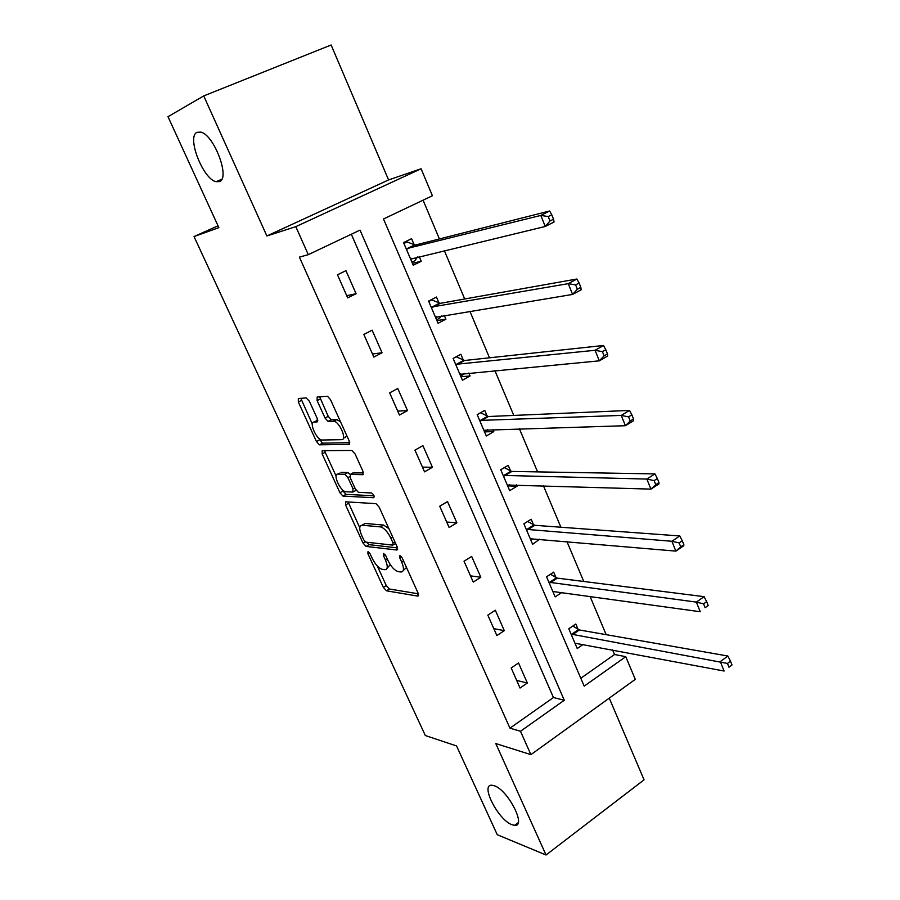 <?xml version="1.0" encoding="UTF-8"?>
<svg xmlns="http://www.w3.org/2000/svg" width="900" height="900" viewBox="0 0 900 900"><rect width="100%" height="100%" fill="white"/><g stroke="black" fill="none" stroke-linecap="round" stroke-linejoin="round"><path stroke-width="1.35" d="M368.01 551.576L367.886 553.669L383.344 587.374L386.46 590.805L417.814 596.104L418.095 593.111L402.188 557.966L399.892 555.491L399.679 557.651L401.749 562.219C404.303 568.564 404.01 571.826 400.894 571.995L398.228 571.613C394.549 570.499 391.106 566.764 387.911 560.408L385.864 555.919L383.636 553.489L383.468 555.626L385.504 560.092C388.035 566.325 387.799 569.52 384.806 569.7L382.241 569.329C378.697 568.249 375.356 564.592 372.206 558.36L370.192 553.961L368.01 551.576M219.42 181.575C230.535 178.594 214.121 134.674 200.711 132.097L197.021 132.334C186.379 136.665 203.13 179.438 216.135 181.699L219.42 181.575M511.976 824.726L514.586 825.345C526.961 826.988 507.915 789.806 494.246 785.745L492.041 785.25C479.734 783.72 498.116 819.979 511.976 824.726M309.353 401.209L306.202 397.912L298.327 398.543L298.339 402.041L316.451 441.54L319.387 444.825L349.043 444.409L349.178 440.91L330.491 399.623L327.476 396.248L317.171 397.035L317.126 400.624L325.058 418.05L328.05 421.391L333.832 421.223C339.649 421.864 347.332 440.066 341.651 439.661L321.817 440.032C316.35 439.481 308.711 421.875 314.044 422.066L317.171 421.92L317.216 418.444L309.353 401.209M308.284 254.666L295.808 226.654L421.088 168.773L432.416 195.761L383.501 218.97L584.19 686.137L625.77 656.674L635.288 679.365L530.899 754.65L520.493 731.273L564.278 700.245L360.034 230.107L308.284 254.666L299.407 257.13L509.951 728.168L520.493 731.273M530.899 754.65L495.776 743.535L546.041 855L497.261 834.716L456.559 745.942L425.329 735.536L194.029 236.565L218.869 227.632L167.996 116.696L203.726 95.918L266.884 235.969L295.808 226.654M345.668 501.806L345.544 504.956L363.004 543.038L366.098 546.424L396.889 550.012L397.159 546.874L379.17 507.15L375.986 503.662L345.668 501.806M339.941 492.75L322.155 453.971L322.211 450.652L351.787 450.45L355.061 453.904L362.947 471.308L362.767 474.694L350.37 474.39L350.235 477.709L355.354 488.936L358.447 492.345L371.644 492.986C373.894 494.741 374.591 496.327 373.714 497.734L342.956 496.091L339.941 492.75L342.968 491.029L342.326 489.623M266.884 235.969L388.586 179.933L331.132 45L203.726 95.918M546.041 855L644.062 779.827L609.266 698.13M218.025 225.799L194.029 236.565M509.951 728.168L553.444 697.534L351.326 234.248M527.332 682.999L518.535 662.985L511.178 667.98L520.043 688.039L527.332 682.999L516.679 680.423M504.304 630.653L495.326 610.245L487.834 615.127L496.868 635.58L504.304 630.653L493.808 628.65M480.825 577.26L471.668 556.447L464.029 561.229L473.243 582.086L480.825 577.26L470.486 575.865M456.863 522.821L447.525 501.581L439.729 506.239L449.134 527.524L456.863 522.821L446.715 522.034M432.428 467.269L422.899 445.613L414.956 450.146L424.541 471.848L432.428 467.269L422.46 467.134M407.498 410.591L397.766 388.485L389.666 392.884L399.454 415.046L407.498 410.591L397.721 411.131M382.05 352.755L372.116 330.188L363.848 334.451L373.838 357.064L382.05 352.755L372.476 353.993M356.074 293.715L345.938 270.675L337.489 274.793L347.692 297.877L356.074 293.715L346.714 295.673M580.804 678.262L614.531 654.502L612.607 649.935M606.173 634.669L590.006 596.295M583.762 581.479L566.944 541.564M560.903 527.231L543.409 485.73M537.581 471.881L519.401 428.749M513.788 415.429L494.887 370.586M489.499 357.806L469.868 311.209M464.715 298.991L444.308 250.56M439.414 238.939L423.079 200.194M578.081 629.336L575.809 624.015L568.789 628.785L577.238 648.518L583.234 644.377M556.009 577.564L553.691 572.13L546.548 576.799L555.154 596.903L562.005 592.369M533.52 524.779L531.158 519.244L523.879 523.8L532.642 544.309L539.651 539.179M510.581 470.97L508.174 465.322L500.749 469.766L509.704 490.669L517.072 486.191L516.51 484.886M511.009 471.96L510.728 471.33M487.192 416.093L484.74 410.344L477.18 414.652L486.304 435.983L493.808 431.618L492.907 429.514M487.586 417.015L487.339 416.441M463.343 360.135L460.845 354.262L453.127 358.447L462.431 380.205L470.093 375.964L468.832 373.027M439.009 303.041L436.455 297.056L428.591 301.106L438.086 323.303L445.894 319.196L444.274 315.382M414.18 244.789L411.581 238.68L403.549 242.595L413.246 265.241L421.211 261.27L419.197 256.556M388.586 179.933L421.088 168.773M614.531 654.502L625.77 656.674M553.444 697.534L564.278 700.245M539.876 539.707L531.023 538.92M517.072 486.191L507.881 485.887M493.808 431.618L484.537 431.865M470.093 375.964L460.969 376.785M445.894 319.196L436.939 320.614M421.211 261.27L412.414 263.317M387.022 568.339L390.251 564.604M403.245 570.544L406.507 567.517M377.336 566.077L386.269 585.574L389.385 589.005L418.376 593.809M366.469 542.205L369.067 544.658L397.541 547.898M348.098 501.952L359.752 527.67M363.679 539.752L365.85 542.137L392.827 545.13L393.007 542.925L390.814 538.087C387.619 531.72 384.199 527.985 380.554 526.894L362.07 525.229C359.156 525.577 358.988 528.863 361.541 535.084L363.679 539.752M388.901 528.649L383.614 525.071L380.363 526.871M363.049 524.644L365.074 523.451L383.423 525.06M336.105 476.044L325.215 452.284L322.155 453.971M324.675 450.641L325.215 452.284M363.465 472.86L352.89 472.973M374.017 495.799L346.072 494.37L343.046 496.103M337.916 474.086C332.359 473.546 340.234 491.254 345.735 491.738L352.868 492.086L353.014 488.835L347.906 477.641L344.858 474.266L337.916 474.086L339.502 473.197M353.464 491.749L356.119 490.32M350.156 474.424L347.816 472.511L344.734 474.255M340.976 472.365L347.816 472.511M342.968 491.029L346.072 494.37M315.911 421.054L317.812 420.356M344.812 437.929L346.748 435.544M340.459 421.639L336.442 419.456L333.259 421.178M319.68 396.832L328.219 416.351L331.211 419.681L336.442 419.456M318.78 438.21L322.47 443.137L349.74 442.688M300.836 398.34L312.322 424.103M574.965 643.207L724.095 671.029L720.304 661.613L727.864 656.021L579.398 629.966L572.805 626.051M727.47 663.446L728.977 667.215L732.004 664.965L730.496 661.196L727.47 663.446L571.072 634.117M732.004 664.965L728.977 667.215M727.864 656.021L730.496 661.196M552.836 591.491L700.245 611.73L696.364 602.111L704.092 596.655L557.314 578.137L550.44 574.256M703.564 603.844L705.116 607.714L708.199 605.509L706.658 601.661L703.564 603.844L696.364 602.111L548.876 582.232M708.199 605.509L705.116 607.714M704.092 596.655L706.658 601.661M530.494 539.257L531.72 538.481M530.291 538.785L675.855 551.115L671.895 541.271L679.781 535.961L534.814 525.308L527.625 521.449M679.129 542.925L680.715 546.863L683.865 544.725L682.29 540.788L679.129 542.925L671.895 541.271L526.252 529.346M683.865 544.725L683.719 545.783L675.855 551.115L680.715 546.863M679.781 535.961L682.29 540.788M507.701 486L509.873 484.673M507.296 485.044L650.914 489.116L646.864 479.059L654.93 473.895L511.785 471.442L504.326 467.629M654.131 480.611L655.751 484.65L658.98 482.569L657.36 478.541L654.131 480.611L646.864 479.059L503.179 475.414M658.98 482.569L658.946 483.941L650.914 489.116L655.751 484.65M654.93 473.895L657.36 478.541M484.459 431.685L487.699 429.66M483.84 430.245L625.41 425.711L621.259 415.418L629.505 410.423L488.464 416.52L480.521 412.751M628.571 416.869L630.225 420.998L633.521 418.984L631.867 414.866L628.571 416.869L621.259 415.418L479.644 420.424M633.521 418.984L633.623 420.694L625.41 425.711L630.225 420.998M629.505 410.423L631.867 414.866M460.766 376.301L464.805 373.399M459.934 374.344L599.31 360.832L595.069 350.291L603.506 345.476L464.603 360.495L456.199 356.782M602.404 351.652L604.102 355.871L607.477 353.936L605.79 349.706L602.404 351.652L595.069 350.291L455.647 364.331M607.477 353.936L607.714 355.984L599.31 360.832L604.102 355.871M603.506 345.476L605.79 349.706M436.59 319.815L439.605 318.24L441.394 315.855M428.749 301.466L431.775 299.914L430.425 300.161M435.532 317.329L572.591 294.435L568.26 283.657L576.889 279.011L440.246 303.345L431.775 299.914M575.629 284.895L577.373 289.215L580.815 287.347L579.094 283.028L575.629 284.895L568.26 283.657L431.156 307.114M580.815 287.347L581.197 289.766L572.591 294.435L577.373 289.215M576.889 279.011L579.094 283.028M411.941 262.192L415.001 260.662L417.442 256.972M403.931 243.472L407.014 241.965L403.661 242.843M410.636 259.144L545.254 226.474L540.81 215.426L549.641 210.982L415.406 245.036L407.014 241.965M548.224 216.551L550.001 220.984L553.534 219.195L551.756 214.763L548.224 216.551L540.81 215.426L406.17 248.715M553.534 219.195L554.051 221.996L545.254 226.474L550.001 220.984M549.641 210.982L551.756 214.763M369.45 552.724L367.886 553.669M401.366 556.627L399.679 557.651M385.099 554.636L383.468 555.626M387.281 559.024L385.504 560.092M403.594 561.094L401.749 562.219M418.567 595.597L417.769 596.092M389.385 589.005L386.46 590.805M386.269 585.574L383.344 587.374M397.62 549.562L396.889 550.012M369.09 544.658L366.12 546.424M365.141 541.766L363.004 543.038M348.548 503.224L345.544 504.956M395.606 543.454L393.334 544.826M394.864 541.811L393.007 542.925M392.67 536.974L390.814 538.087M365.074 523.451L362.07 525.229M363.375 474.345L362.767 474.694M353.475 472.635L350.37 474.39M354.825 487.8L353.014 488.835M349.808 476.561L347.906 477.641M317.16 420.39L314.044 422.066M331.425 419.704L328.264 421.414M328.219 416.351L325.058 418.05M320.299 398.936L317.126 400.624M349.605 444.094L349.043 444.409M322.627 443.149L319.545 444.836M319.534 439.853L316.451 441.54M301.455 400.387L298.339 402.041M579.398 629.966L572.389 634.759M578.475 629.584L571.477 634.376M557.314 578.137L550.181 582.829M556.414 577.8L549.281 582.48M534.814 525.308L527.535 529.886M533.914 525.004L526.646 529.571M511.864 471.442L504.45 475.897M510.975 471.184L503.561 475.627M488.464 416.52L480.904 420.851M487.586 416.295L480.037 420.626M460.721 373.781L460.136 374.108M464.603 360.495L456.896 364.702M463.725 360.315L456.03 364.522M436.522 316.642L435.724 317.059M440.246 303.345L432.394 307.418M439.391 303.21L431.539 307.282M411.998 258.278L410.827 258.851M415.406 245.036L407.396 248.963M414.562 244.946L406.553 248.873M518.197 822.656L514.586 825.345M221.749 179.28L216.135 181.699M418.556 595.643L417.814 596.104M369.067 544.658L366.098 546.424M383.614 525.071L380.554 526.894M347.94 472.522L344.858 474.266M345.971 494.359L342.956 496.091M337.005 419.501L333.832 421.223M331.211 419.681L328.05 421.391M322.47 443.137L319.387 444.825M511.785 471.442L504.371 475.897M488.272 416.509L480.724 420.84M464.31 360.495L456.604 364.702M439.864 303.345L432.011 307.418M414.923 245.047L406.912 248.974"/></g></svg>
